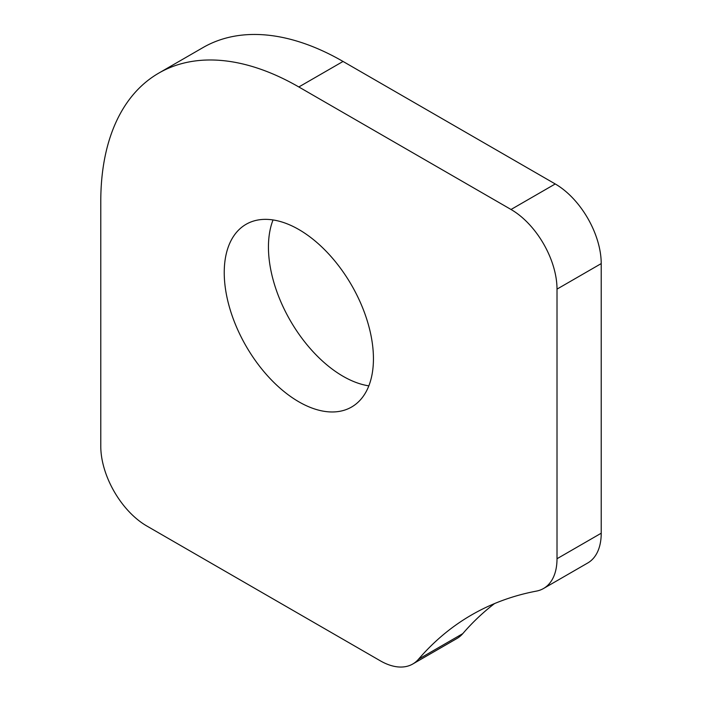 <?xml version="1.0" encoding="UTF-8"?>
<svg xmlns="http://www.w3.org/2000/svg" width="702" height="702" viewBox="0 0 702 702"><rect width="100%" height="100%" fill="white"/><g stroke="black" fill="none" stroke-linecap="round" stroke-linejoin="round"><path stroke-width="1.05" d="M373.438 358.731A105.502 60.907 60 0 1 351.588 407.028A105.502 60.907 60 0 1 246.086 346.121A105.502 60.907 60 0 1 246.086 224.298A105.502 60.907 60 0 1 327.386 252.562A105.502 60.907 60 0 1 373.438 358.731M273.043 219.945A105.502 60.907 -120 0 0 290.295 320.595A105.502 60.907 -120 0 0 368.831 385.854M543.541 588.495L587.749 562.978A65.023 37.539 -120 0 0 601.219 533.213L601.219 263.592A65.023 37.539 -120 0 0 555.238 183.959L343.041 61.451A280.08 161.706 -120 0 0 203.001 47.578L158.792 73.105A280.08 161.706 -120 0 0 100.781 201.316L100.781 446.34A65.023 37.539 -120 0 0 146.762 525.973L380.256 660.784A65.023 37.539 -120 0 0 412.767 664.004A65.023 37.539 -120 0 0 418.559 659.169A595.182 343.629 60 0 1 471.612 614.917A595.182 343.629 60 0 1 536.46 591.102A65.023 37.539 -120 0 0 543.541 588.495A65.023 37.539 -120 0 0 557.011 558.731L557.011 289.119A65.023 37.539 -120 0 0 511.03 209.486L298.833 86.969A280.08 161.706 -120 0 0 158.792 73.105M412.767 664.004L456.976 638.478A65.023 37.539 -120 0 0 462.767 633.643A595.182 343.629 60 0 1 494.541 603.58M601.219 533.213L557.011 558.731M462.767 633.643L418.559 659.169M343.041 61.451L298.833 86.969M555.238 183.959L511.03 209.486M601.219 263.592L557.011 289.119"/></g></svg>
